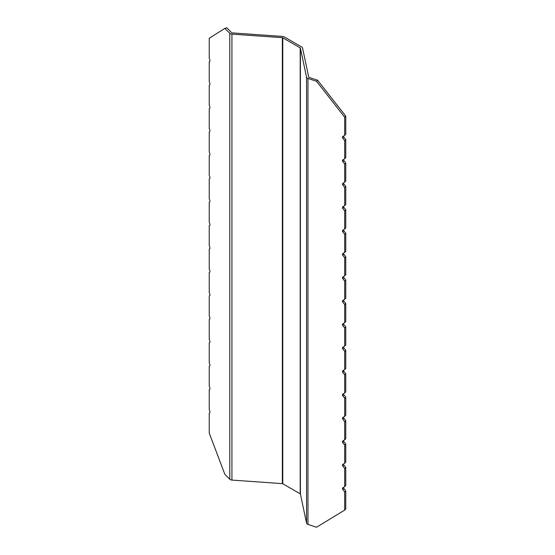 <?xml version="1.0" encoding="UTF-8"?>
<svg xmlns="http://www.w3.org/2000/svg" width="555" height="555" viewBox="0 0 555 555"><rect width="100%" height="100%" fill="white"/><g stroke="black" fill="none" stroke-linecap="round" stroke-linejoin="round"><path stroke-width="0.83" d="M282.766 37.795L300.2 47.862A0.722 0.416 180 0 1 300.408 48.105L306.554 77.214A2.872 1.658 0 0 0 307.373 78.186A2.872 1.658 0 0 0 307.976 78.449L316.53 81.294L317.606 80.218L309.052 77.374A0.722 0.416 180 0 1 308.698 77.062L302.544 47.959A2.872 1.658 0 0 0 301.726 46.981L284.292 36.914A2.872 1.658 0 0 0 282.606 36.443L232.191 32.891A0.722 0.416 180 0 1 231.657 32.689L226.731 27.75L224.858 28.374L229.784 33.307A2.872 1.658 0 0 0 230.249 33.654A2.872 1.658 0 0 0 231.928 34.133L282.342 37.678A0.722 0.416 180 0 1 282.766 37.795L282.766 483.752A0.722 0.416 0 0 0 282.342 483.634L231.928 480.082A2.872 1.658 180 0 1 230.249 479.61A2.872 1.658 180 0 1 229.784 479.263L224.858 474.324L209.235 433.094L209.235 413.003L209.748 412.677A1.436 0.583 71.6 0 0 209.956 412.06A1.436 0.583 71.6 0 0 209.748 411.019L209.235 409.673L209.235 389.582L209.748 389.256A1.436 0.583 71.6 0 0 209.956 388.639A1.436 0.583 71.6 0 0 209.748 387.598L209.235 386.252L209.235 366.161L209.748 365.835A1.436 0.583 71.6 0 0 209.956 365.218A1.436 0.583 71.6 0 0 209.748 364.177L209.235 362.831L209.235 342.74L209.748 342.414A1.436 0.583 71.6 0 0 209.956 341.797A1.436 0.583 71.6 0 0 209.748 340.756L209.235 339.41L209.235 319.319L209.748 318.993A1.436 0.583 71.6 0 0 209.956 318.376A1.436 0.583 71.6 0 0 209.748 317.335L209.235 315.989L209.235 295.898L209.748 295.572A1.436 0.583 71.6 0 0 209.956 294.955A1.436 0.583 71.6 0 0 209.748 293.914L209.235 292.568L209.235 272.477L209.748 272.151A1.436 0.583 71.6 0 0 209.956 271.534A1.436 0.583 71.6 0 0 209.748 270.493L209.235 269.147L209.235 249.056L209.748 248.737A1.436 0.583 71.6 0 0 209.956 248.113A1.436 0.583 71.6 0 0 209.748 247.072L209.235 245.726L209.235 225.635L209.748 225.316A1.436 0.583 71.6 0 0 209.956 224.692A1.436 0.583 71.6 0 0 209.748 223.651L209.235 222.305L209.235 202.214L209.748 201.895A1.436 0.583 71.6 0 0 209.956 201.271A1.436 0.583 71.6 0 0 209.748 200.23L209.235 198.884L209.235 178.793L209.748 178.474A1.436 0.583 71.6 0 0 209.956 177.85A1.436 0.583 71.6 0 0 209.748 176.809L209.235 175.463L209.235 155.372L209.748 155.053A1.436 0.583 71.6 0 0 209.956 154.429A1.436 0.583 71.6 0 0 209.748 153.388L209.235 152.042L209.235 131.951L209.748 131.632A1.436 0.583 71.6 0 0 209.956 131.008A1.436 0.583 71.6 0 0 209.748 129.974L209.235 128.621L209.235 108.53L209.748 108.211A1.436 0.583 71.6 0 0 209.956 107.594A1.436 0.583 71.6 0 0 209.748 106.553L209.235 105.207L209.235 85.109L209.748 84.79A1.436 0.583 71.6 0 0 209.956 84.173A1.436 0.583 71.6 0 0 209.748 83.132L209.235 81.786L209.235 61.688L209.748 61.369A1.436 0.583 71.6 0 0 209.956 60.752A1.436 0.583 71.6 0 0 209.748 59.711L209.235 58.365L209.235 38.274L224.858 28.374M316.53 81.294L344.69 117.188L344.69 135.351L342.782 136.516A1.436 1.02 44.9 0 0 342.643 136.62A1.436 1.02 44.9 0 0 342.414 137.224A1.436 1.02 44.9 0 0 342.782 138.174L344.69 140.609L344.69 158.772L342.782 159.937A1.436 1.02 44.9 0 0 342.643 160.041A1.436 1.02 44.9 0 0 342.414 160.645A1.436 1.02 44.9 0 0 342.782 161.595L344.69 164.023L344.69 182.193L342.782 183.358A1.436 1.02 44.9 0 0 342.643 183.462A1.436 1.02 44.9 0 0 342.414 184.066A1.436 1.02 44.9 0 0 342.782 185.016L344.69 187.444L344.69 205.614L342.782 206.779A1.436 1.02 44.9 0 0 342.643 206.883A1.436 1.02 44.9 0 0 342.414 207.487A1.436 1.02 44.9 0 0 342.782 208.437L344.69 210.865L344.69 229.035L342.782 230.193A1.436 1.02 44.9 0 0 342.643 230.304A1.436 1.02 44.9 0 0 342.414 230.908A1.436 1.02 44.9 0 0 342.782 231.858L344.69 234.286L344.69 252.456L342.782 253.614A1.436 1.02 44.9 0 0 342.643 253.725A1.436 1.02 44.9 0 0 342.414 254.329A1.436 1.02 44.9 0 0 342.782 255.279L344.69 257.707L344.69 275.877L342.782 277.035A1.436 1.02 44.9 0 0 342.643 277.146A1.436 1.02 44.9 0 0 342.414 277.75A1.436 1.02 44.9 0 0 342.782 278.7L344.69 281.128L344.69 299.298L342.782 300.456A1.436 1.02 44.9 0 0 342.643 300.567A1.436 1.02 44.9 0 0 342.414 301.164A1.436 1.02 44.9 0 0 342.782 302.121L344.69 304.549L344.69 322.719L342.782 323.877A1.436 1.02 44.9 0 0 342.643 323.988A1.436 1.02 44.9 0 0 342.414 324.585A1.436 1.02 44.9 0 0 342.782 325.542L344.69 327.97L344.69 346.133L342.782 347.298A1.436 1.02 44.9 0 0 342.643 347.409A1.436 1.02 44.9 0 0 342.414 348.006A1.436 1.02 44.9 0 0 342.782 348.956L344.69 351.391L344.69 369.554L342.782 370.719A1.436 1.02 44.9 0 0 342.643 370.83A1.436 1.02 44.9 0 0 342.414 371.427A1.436 1.02 44.9 0 0 342.782 372.377L344.69 374.812L344.69 392.975L342.782 394.14A1.436 1.02 44.9 0 0 342.643 394.251A1.436 1.02 44.9 0 0 342.414 394.848A1.436 1.02 44.9 0 0 342.782 395.798L344.69 398.233L344.69 416.396L342.782 417.561A1.436 1.02 44.9 0 0 342.643 417.672A1.436 1.02 44.9 0 0 342.414 418.269A1.436 1.02 44.9 0 0 342.782 419.219L344.69 421.654L344.69 439.817L342.782 440.982A1.436 1.02 44.9 0 0 342.643 441.093A1.436 1.02 44.9 0 0 342.414 441.69A1.436 1.02 44.9 0 0 342.782 442.64L344.69 445.075L344.69 463.238L342.782 464.403A1.436 1.02 44.9 0 0 342.643 464.514A1.436 1.02 44.9 0 0 342.414 465.111A1.436 1.02 44.9 0 0 342.782 466.061L344.69 468.496L344.69 486.659L342.782 487.824A1.436 1.02 44.9 0 0 342.643 487.928A1.436 1.02 44.9 0 0 342.414 488.532A1.436 1.02 44.9 0 0 342.782 489.482L344.69 491.917L344.69 510.08L316.53 527.25L307.976 524.406A2.872 1.658 180 0 1 307.373 524.142A2.872 1.658 180 0 1 306.554 523.171L300.408 494.061A0.722 0.416 0 0 0 300.2 493.818L282.766 483.752M344.69 351.391L345.765 350.316L345.765 368.478L344.69 369.554M344.69 398.233L345.765 397.158L345.765 415.32L344.69 416.396M344.69 374.812L345.765 373.737L345.765 391.899L344.69 392.975M344.69 510.08L345.765 509.004L345.765 490.835L344.69 491.917M344.69 486.659L345.765 485.583L345.765 467.414L344.69 468.496M344.69 463.238L345.765 462.162L345.765 443.993L344.69 445.075M344.69 439.817L345.765 438.741L345.765 420.572L344.69 421.654M344.69 346.133L345.765 345.057L345.765 326.895L344.69 327.97M344.69 322.719L345.765 321.636L345.765 303.474L344.69 304.549M344.69 299.298L345.765 298.215L345.765 280.053L344.69 281.128M344.69 275.877L345.765 274.794L345.765 256.632L344.69 257.707M344.69 252.456L345.765 251.373L345.765 233.211L344.69 234.286M344.69 229.035L345.765 227.952L345.765 209.79L344.69 210.865M344.69 205.614L345.765 204.531L345.765 186.369L344.69 187.444M344.69 182.193L345.765 181.11L345.765 162.948L344.69 164.023M344.69 158.772L345.765 157.689L345.765 139.527L344.69 140.609M344.69 135.351L345.765 134.268L345.765 116.106L344.69 117.188M343.489 346.868A1.436 1.02 -135.1 0 0 343.489 346.93A1.436 1.02 -135.1 0 0 343.857 347.881L345.765 350.316M343.489 487.387A1.436 1.02 -135.1 0 0 343.489 487.456A1.436 1.02 -135.1 0 0 343.857 488.407L345.765 490.835M343.489 463.966A1.436 1.02 -135.1 0 0 343.489 464.035A1.436 1.02 -135.1 0 0 343.857 464.986L345.765 467.414M343.489 440.545A1.436 1.02 -135.1 0 0 343.489 440.614A1.436 1.02 -135.1 0 0 343.857 441.565L345.765 443.993M343.489 417.124A1.436 1.02 -135.1 0 0 343.489 417.193A1.436 1.02 -135.1 0 0 343.857 418.144L345.765 420.572M343.489 393.703A1.436 1.02 -135.1 0 0 343.489 393.772A1.436 1.02 -135.1 0 0 343.857 394.723L345.765 397.158M343.489 370.289A1.436 1.02 -135.1 0 0 343.489 370.351A1.436 1.02 -135.1 0 0 343.857 371.302L345.765 373.737M343.489 323.447A1.436 1.02 -135.1 0 0 343.489 323.51A1.436 1.02 -135.1 0 0 343.857 324.46L345.765 326.895M343.489 300.026A1.436 1.02 -135.1 0 0 343.489 300.089A1.436 1.02 -135.1 0 0 343.857 301.039L345.765 303.474M343.489 276.605A1.436 1.02 -135.1 0 0 343.489 276.668A1.436 1.02 -135.1 0 0 343.857 277.618L345.765 280.053M343.489 253.184A1.436 1.02 -135.1 0 0 343.489 253.246A1.436 1.02 -135.1 0 0 343.857 254.197L345.765 256.632M343.489 229.763A1.436 1.02 -135.1 0 0 343.489 229.825A1.436 1.02 -135.1 0 0 343.857 230.776L345.765 233.211M343.489 206.342A1.436 1.02 -135.1 0 0 343.489 206.404A1.436 1.02 -135.1 0 0 343.857 207.355L345.765 209.79M343.489 182.921A1.436 1.02 -135.1 0 0 343.489 182.983A1.436 1.02 -135.1 0 0 343.857 183.934L345.765 186.369M343.489 159.5A1.436 1.02 -135.1 0 0 343.489 159.562A1.436 1.02 -135.1 0 0 343.857 160.513L345.765 162.948M343.489 136.079A1.436 1.02 -135.1 0 0 343.489 136.142A1.436 1.02 -135.1 0 0 343.857 137.092L345.765 139.527M317.606 80.218L345.765 116.106M300.2 47.862L300.2 493.818M282.342 37.678L282.342 483.634M300.408 494.061L300.408 48.105M306.554 77.214L306.554 523.171M307.976 524.406L307.976 78.449M342.782 348.956L343.857 347.881M342.782 489.482L343.857 488.407M342.782 466.061L343.857 464.986M342.782 442.64L343.857 441.565M342.782 419.219L343.857 418.144M342.782 395.798L343.857 394.723M342.782 372.377L343.857 371.302M342.782 325.542L343.857 324.46M342.782 302.121L343.857 301.039M342.782 278.7L343.857 277.618M342.782 255.279L343.857 254.197M342.782 231.858L343.857 230.776M342.782 208.437L343.857 207.355M342.782 185.016L343.857 183.934M342.782 161.595L343.857 160.513M342.782 138.174L343.857 137.092M229.784 33.307L229.784 479.263M231.928 480.082L231.928 34.133"/></g></svg>
